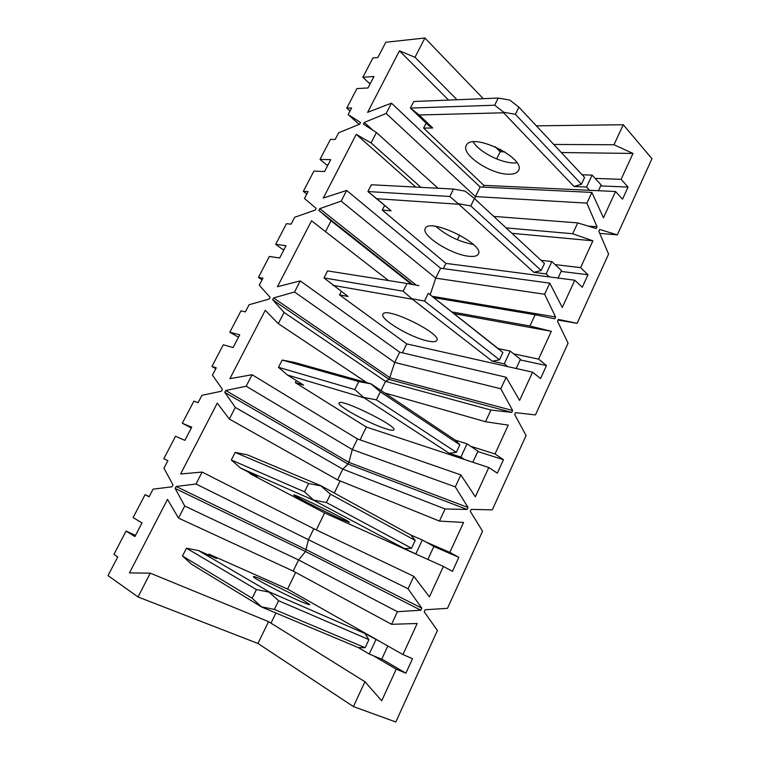 <?xml version="1.0" encoding="UTF-8"?>
<svg xmlns="http://www.w3.org/2000/svg" width="760" height="760" viewBox="0 0 760 760"><rect width="100%" height="100%" fill="white"/><g stroke="black" fill="none" stroke-linecap="round" stroke-linejoin="round"><path stroke-width="1.14" d="M191.33 427.956L182.314 423.272L191.739 427.167L184.889 440.353L175.531 436.269L163.818 458.717L167.893 460.664L163.951 468.236L172.986 484.861L171.978 486.808L153.045 489.174L149.055 496.831L145.075 494.646L149.188 496.575M558.049 320.065L577.115 323.313L558.353 319.418L557.508 321.252L568.072 343.188L535.458 414.912L515.565 412.67L514.691 414.57L526.091 435.508L492.281 509.856L471.19 509.39L470.288 511.356L482.562 531.202L447.488 608.323L425.134 609.767L424.194 611.819L437.418 630.477L395.789 722L353.409 706.572L257.944 643.463L138.035 596.971L108.024 575.605L117.762 556.918L113.924 554.344L126.065 531.078L134.9 536.56L142.006 522.88L133.095 517.598L145.075 494.646M138.035 596.971L150.252 573.163L129.466 572.897L167.494 499.358L178.514 518.101L184.718 506.017L175.161 488.442L176.168 486.486L196.013 484.006L202.131 472.074L180.614 473.993L217.255 403.123L229.339 419.055L235.315 407.417L224.789 392.388L225.767 390.507L246.192 386.222L252.092 374.727L229.9 378.67L265.249 310.317L278.312 323.646L284.069 312.426L272.65 299.772L273.591 297.948L294.557 291.992L300.238 280.915L277.438 286.738L311.543 220.78L325.517 231.657L331.065 220.846L318.82 210.406L319.732 208.648L341.183 201.134L346.665 190.446L323.323 198.018L356.25 134.33L371.051 142.927L376.409 132.496L363.403 124.127L364.287 122.436L386.175 113.468L391.466 103.16L367.622 112.347L399.437 50.816L415.007 57.285L424.906 38L385.823 42.246L377.872 57.503L372.941 57.959L362.862 77.263L373.967 76.475L368.001 87.951L356.953 88.597L346.75 108.148L351.585 107.977L348.156 114.561L360.497 122.502L359.623 124.193L338.675 132.772L335.207 139.431L330.429 139.422L320.017 159.391L330.742 159.648L324.577 171.523L313.899 171.105L303.344 191.32L308.019 191.625L304.466 198.445L316.074 208.344L315.172 210.093L294.652 217.284L291.07 224.171L286.463 223.677L275.69 244.33L286.026 245.717L279.642 258.01L269.363 256.452L258.447 277.372L262.931 278.188L259.255 285.247L270.076 297.236L269.135 299.05L249.099 304.741L245.385 311.875L240.977 310.859L229.824 332.234L239.714 334.837L233.101 347.567L223.269 344.784L211.964 366.453L216.258 367.812L212.448 375.117L222.405 389.348L221.435 391.229L201.932 395.323L198.084 402.705L193.876 401.128L182.314 423.272M577.115 323.313L608.598 254.068L598.813 231.22L599.621 229.453L617.329 234.878L651.975 158.707L623.257 124.735L536.361 125.837M595.128 178.4L621.11 179.332L632.994 153.444L613.975 144.751L623.257 124.735M621.11 179.332L628.054 187.074L622.535 199.167L615.524 191.511L603.45 217.797L591.869 192.413L586.9 203.129L597.028 226.784L596.22 228.56L577.733 222.898L572.698 233.748L592.885 240.806L580.573 267.624L587.983 274.749L582.264 287.27L574.788 280.231L562.286 307.467L549.784 283.147L544.635 294.262L555.579 316.986L554.733 318.82L535.125 314.754L529.91 326.012L551.332 331.312L538.574 359.109L546.478 365.57L540.55 378.546L532.57 372.181L519.612 400.416L506.141 377.255L500.802 388.778L512.611 410.485L511.736 412.385L490.931 410.048L485.516 421.724L508.259 425.134L495.026 453.957L503.462 459.705L497.315 473.157L488.803 467.523L475.351 496.812L460.854 474.914L455.297 486.875L468.036 507.471L467.124 509.447L445.056 508.962L439.441 521.084L463.572 522.462L449.844 552.378L458.84 557.346L452.456 571.311L443.384 566.447L429.419 596.856L413.81 576.336L408.044 588.762L421.772 608.142L420.831 610.194L397.404 611.714L391.562 624.311L417.192 623.494L402.933 654.559L412.528 658.692L405.897 673.179L396.216 669.17L381.71 700.767L364.933 681.739L353.409 706.572M163.818 458.717L167.855 460.74M238.478 337.221L229.824 332.234M328.016 164.901L326.562 164.863L320.017 159.391M348.156 114.561L359.119 124.402M346.75 108.148L349.98 111.064M284.012 249.594L282.606 249.394L275.69 244.33M482.97 187.121L483.835 185.345L423.624 128.098L432.725 127.984L428.726 125.618L410.4 108.072L413.734 101.517L498.199 98.069L494.684 105.222L503.785 112.29L503.614 112.784L419.159 114.978L432.725 127.984M370.566 83.02L369.056 83.115L362.862 77.263M496.669 158.945L500.166 151.762L504.792 151.82M399.437 50.816L448.599 100.092M495.073 146.661L500.166 151.762L500.422 149.264M257.944 643.463L268.565 621.632L364.933 681.739M150.252 573.163L268.565 621.632M178.514 518.101L293.18 571.073L298.585 559.958L397.404 611.714M293.18 571.073L391.562 624.311M483.835 185.345L615.524 191.511M391.466 103.16L480.13 186.979L591.869 192.413M386.175 113.468L475.456 196.593L480.13 186.979M196.013 484.006L308.437 539.714L313.785 528.732L413.81 576.336M202.131 472.074L313.785 528.732M175.161 488.442L305.51 551.522L308.437 539.714L408.044 588.762M360.088 439.878L366.329 427.044L295.317 382.631L303.582 385.139L287.489 375.041L278.483 367.337L282.178 360.069L293.949 362.292L370.994 383.819L455.325 440.163L467.048 443.84L477.954 451.174L472.834 462.241M211.964 366.453L215.783 368.724M303.344 191.32L306.764 194.037M434.093 297.692L535.125 314.754M452.038 311.942L529.91 326.012M126.065 531.078L135.508 535.392M430.226 294.623L435.746 278.16L544.635 294.262M341.183 201.134L435.746 278.16L440.581 268.233L549.784 283.147M272.65 299.772L389.177 379.44L394.725 362.444L500.802 388.778M294.557 291.992L394.725 362.444L399.722 352.184L506.141 377.255M415.007 57.285L457.016 99.75M483.274 98.677L424.906 38M553.755 144.447L613.975 144.751M373.426 655.766L396.216 669.17M270.997 623.153L275.918 613.016M316.312 529.938L324.587 512.924L443.384 566.447M334.257 493.022L340.138 480.918M324.587 512.924L249.555 473.433L257.478 476.938L240.435 467.97L231.344 459.971L235.182 452.438L247.133 454.755L321.091 485.792L410.923 535.078L422.303 539.999L433.903 546.383L427.861 559.455M376.409 132.496L438.016 188.243M371.051 142.927L420.916 187.35M402.933 654.559L287.565 589.067L295.659 572.413M474.696 198.74L475.456 196.593L586.9 203.129M561.317 152.532L632.994 153.444M493.715 216.391L577.733 222.898M506.112 227.895L572.698 233.748M331.065 220.846L411.426 284.297M325.517 231.657L388.512 280.554M599.735 233.377L617.329 234.878M364.287 122.436L372.951 130.264M588.107 226.081L597.028 226.784M208.449 554.971L208.886 554.106L287.565 589.067M381.786 659.043L405.897 673.179M433.846 546.506L458.84 557.346M426.198 542.146L449.844 552.378M229.339 419.055L337.563 479.883L439.441 521.084M366.329 427.044L488.803 467.523M477.784 451.544L503.462 459.705M470.706 446.3L495.026 453.957M252.092 374.727L357.476 438.966L460.854 474.914M278.312 323.646L366.823 382.651M384.636 392.939L485.516 421.724M402.42 352.82L406.752 343.909L339.54 294.909L348.099 296.485L323.978 277.923L327.55 270.902L406.999 283.48L403.199 291.194L412.385 299.221L332.909 285.342M406.752 343.909L532.57 372.181M520.172 359.898L546.478 365.57M513.646 353.846L538.574 359.109M300.238 280.915L399.722 352.184M454.166 313.633L551.332 331.312M443.355 268.613L445.901 263.378L382.28 210.111L391.124 210.814L367.925 191.548L371.374 184.766L453.445 189.05L449.796 196.469L458.85 204.259L376.77 198.702L391.124 210.814M457.387 239.751L459.676 235.03M356.25 134.33L415.748 187.083M445.901 263.378L574.788 280.231M561.108 271.415L587.983 274.749M555.094 264.603L580.573 267.624M346.665 190.446L440.581 268.233M511.936 233.301L592.885 240.806M600.666 185.905L628.054 187.074M258.447 277.372L262.058 279.88M318.82 210.406L412.594 284.506M319.732 208.648L416.318 285.199M432.354 296.315L555.579 316.986M224.789 392.388L348.033 464.075L348.868 462.355L468.036 507.471M225.767 390.507L348.868 462.355L352.308 449.578L455.297 486.875M235.315 407.417L342.788 469.148L348.033 464.075L467.124 509.447M337.563 479.883L342.788 469.148L445.056 508.962M246.192 386.222L352.308 449.578L357.476 438.966M273.591 297.948L389.994 377.777L512.611 410.485M284.069 312.426L385.51 381.368L389.177 379.44L511.736 412.385M381.045 390.535L385.51 381.368L490.931 410.048M184.718 506.017L298.585 559.958L305.51 551.522L420.831 610.194M176.168 486.486L306.375 549.746L421.772 608.142M581.438 184.224L584.601 177.45L518.88 107.131L515.385 114.313L581.438 184.224L574.028 186.494L586.549 187.045L589.608 190.294M574.028 186.494L503.614 112.784M508.326 174.23C490.181 174.22 460.417 153.947 466.374 145.293C472.055 131.698 527.145 158.716 518.329 170.781C516.828 173.223 513.494 174.373 508.326 174.23M582.122 174.791L592.097 175.123L601.131 184.898L598.452 190.703M516.942 162.83L513.76 162.963C500.507 162.916 479.113 151.82 473.252 141.93M423.624 128.098L426.123 123.13M419.159 114.978L410.4 108.072L494.684 105.222M515.385 114.313L503.785 112.29M518.88 107.131L509.76 100.073L498.199 98.069M586.549 187.045L592.097 175.123M541.186 270.493L544.454 263.483L474.42 198.483L470.791 205.941L541.186 270.493L533.852 272.346L546.126 273.923L549.385 276.916M533.852 272.346L458.85 204.259M468.768 256.253C451.098 254.628 420.375 235.03 425.401 228.294C429.733 217.388 485.773 244.919 478.22 254.248C476.957 256.158 473.812 256.823 468.768 256.253M541.044 260.319L551.864 261.573L561.488 270.598L558.049 278.046M473.366 244.483C459.249 241.756 446.766 235.733 435.898 226.423M382.28 210.111L384.56 205.58M376.77 198.702L367.925 191.548L449.796 196.469M470.791 205.941L459.002 203.822M474.42 198.483L465.196 191.149L453.445 189.05M546.126 273.923L551.864 261.573M499.5 359.812L502.892 352.545L428.26 293.303L424.488 301.045L499.5 359.812L492.271 361.209L504.26 363.878L507.728 366.595M492.271 361.209L412.385 299.221M427.88 341.022C410.733 337.697 378.993 318.81 383.03 314.137C385.909 306.109 442.938 334.172 436.724 340.565C435.736 341.915 432.791 342.066 427.88 341.022M428.26 293.303L498.18 348.584L510.207 351.091L520.448 359.299L516.202 368.495M339.54 294.909L341.269 291.479M323.978 277.923L403.199 291.194M424.488 301.045L412.499 298.832M418.94 285.674L406.999 283.48M504.26 363.878L510.207 351.091M502.892 352.545L498.18 348.584M456.323 452.333L459.838 444.809L380.313 391.808L376.399 399.845L456.323 452.333L449.207 453.255L460.883 457.092L464.578 459.515M449.207 453.255L364.125 397.86L287.489 375.041M385.595 428.697C369.008 423.538 336.205 405.441 339.178 402.962C340.508 398.031 398.544 426.645 393.794 429.894C393.091 430.625 390.355 430.226 385.595 428.697M295.317 382.631L296.343 380.599M364.125 397.86L354.806 389.576L358.748 381.567L282.178 360.069M278.483 367.337L354.806 389.576M376.399 399.845L364.211 397.537M380.313 391.808L370.899 383.866L358.748 381.567M460.883 457.092L467.048 443.84M459.838 444.809L455.325 440.163M411.568 548.245L415.216 540.445L330.476 494.2L326.401 502.559L411.568 548.245L404.567 548.644L419.834 555.845M404.567 548.644L313.947 500.394L240.435 467.97M341.838 519.422C325.869 512.306 291.945 495.054 293.778 494.94C293.436 493.325 352.535 522.519 349.344 522.386L341.838 519.422M249.555 473.433L249.812 472.91M313.947 500.394L304.503 491.853L308.598 483.522L235.182 452.438M231.344 459.971L304.503 491.853M326.401 502.559L313.994 500.147M330.476 494.2L320.957 485.925L308.598 483.522M415.901 553.745L422.303 539.999M415.216 540.445L410.923 535.078M365.142 647.729L368.923 639.635L278.625 600.723L274.388 609.425L365.142 647.729L358.283 647.567L369.236 654.018L381.7 659.224L387.828 645.981M358.283 647.567L261.753 607.069L191.662 564.3L182.486 555.997L186.466 548.188L198.597 550.601L269.183 591.878L364.866 633.498L380.028 641.554M208.886 554.106L216.495 558.533L198.597 550.601M299.972 601.122C306.413 603.924 309.7 605.083 309.833 604.589L302.974 600.001C287.574 591.1 252.643 574.636 253.422 576.688C252.063 577.505 282.872 593.712 299.972 601.122M261.753 607.069L252.168 598.244L256.433 589.57L186.466 548.188M182.486 555.997L252.168 598.244M274.388 609.425L261.763 606.889M278.625 600.723L269.002 592.087L256.433 589.57M369.236 654.018L375.877 639.758M368.923 639.635L364.866 633.498M518.329 170.781L518.596 170.24"/></g></svg>

